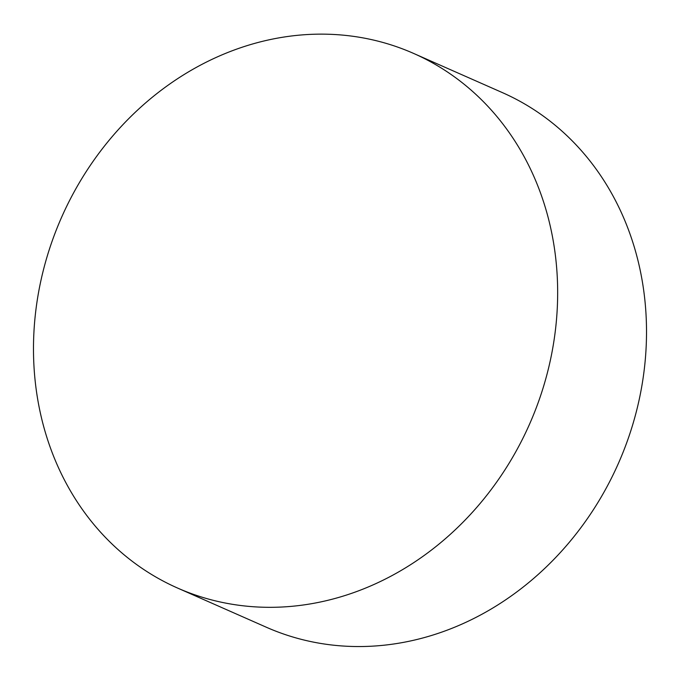 <?xml version="1.0" encoding="UTF-8"?>
<svg xmlns="http://www.w3.org/2000/svg" width="680" height="680" viewBox="0 0 680 680"><rect width="100%" height="100%" fill="white"/><g stroke="black" fill="none" stroke-linecap="round" stroke-linejoin="round"><path stroke-width="1.02" d="M177.582 588.056L266.433 627.274A292.204 255.816 -66.2 0 0 636.046 412.802A292.204 255.816 -66.2 0 0 502.418 92.624L413.567 53.405A292.204 255.816 -66.2 0 0 368.942 39.058A292.204 255.816 -66.2 0 0 43.953 267.877A292.204 255.816 -66.2 0 0 177.582 588.056A292.204 255.816 -66.2 0 0 222.207 602.404A292.204 255.816 -66.2 0 0 547.188 373.583A292.204 255.816 -66.2 0 0 413.567 53.405"/></g></svg>
